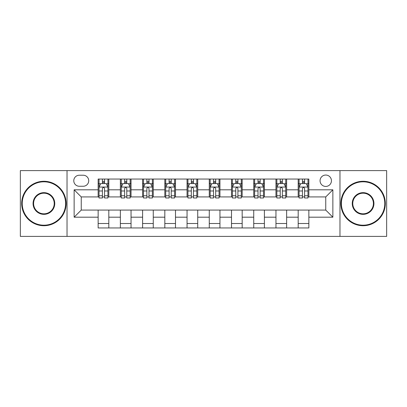 <?xml version="1.0" encoding="UTF-8"?>
<svg xmlns="http://www.w3.org/2000/svg" width="407" height="407" viewBox="0 0 407 407"><rect width="100%" height="100%" fill="white"/><g stroke="black" fill="none" stroke-linecap="round" stroke-linejoin="round"><path stroke-width="0.61" d="M325.748 175.051A5.688 5.688 0 0 0 320.06 180.739A5.688 5.688 0 0 0 325.748 186.431A5.688 5.688 0 0 0 331.44 180.739A5.688 5.688 0 0 0 325.748 175.051M339.972 236.396L386.65 236.396L386.65 170.604L339.972 170.604L339.972 236.396L67.028 236.396L67.028 170.604L20.35 170.604L20.35 236.396L67.028 236.396M79.294 186.253L83.206 186.253A5.51 5.51 0 0 0 88.721 180.739A5.51 5.51 0 0 0 83.206 175.229L79.294 175.229A5.51 5.51 0 0 0 73.784 180.739A5.51 5.51 0 0 0 79.294 186.253M339.972 170.604L67.028 170.604M98.143 217.19L74.14 217.19L74.14 189.81L98.143 189.81L98.143 196.922L81.252 196.922L81.252 210.078L98.143 210.078L98.143 227.951L308.857 227.951L308.857 210.078L325.748 210.078L325.748 196.922L308.857 196.922L308.857 189.81L332.86 189.81L332.86 217.19L308.857 217.19M308.857 189.81L308.857 179.049L98.143 179.049L98.143 189.81M298.189 179.049L298.189 196.922L299.074 196.922M302.452 196.922L304.589 196.922M307.967 196.922L308.857 196.922M298.189 196.922L285.739 196.922M275.961 179.049L275.961 196.922L276.846 196.922M280.23 196.922L282.361 196.922M275.961 196.922L263.512 196.922M253.734 179.049L253.734 196.922L254.624 196.922M258.002 196.922L260.134 196.922M253.734 196.922L241.285 196.922M231.507 179.049L231.507 196.922L232.397 196.922M235.775 196.922L237.907 196.922M231.507 196.922L219.058 196.922M209.279 179.049L209.279 196.922L210.17 196.922M213.548 196.922L215.679 196.922M209.279 196.922L196.83 196.922M187.052 179.049L187.052 196.922L187.942 196.922M191.321 196.922L193.452 196.922M187.052 196.922L174.603 196.922M164.825 179.049L164.825 196.922L165.715 196.922M169.093 196.922L171.225 196.922M164.825 196.922L152.376 196.922M142.598 179.049L142.598 196.922L143.488 196.922M146.866 196.922L148.998 196.922M142.598 196.922L130.154 196.922M120.37 179.049L120.37 196.922L121.261 196.922M124.639 196.922L126.77 196.922M120.37 196.922L107.926 196.922M98.143 196.922L99.033 196.922M102.411 196.922L104.548 196.922M98.143 210.078L108.811 210.078L108.811 227.951M308.857 210.078L108.811 210.078M108.811 179.049L108.811 196.922M98.143 183.496L99.033 183.496M102.411 183.496L104.548 183.496M107.926 183.496L108.811 183.496M98.143 223.504L108.811 223.504M120.37 210.078L120.37 227.951M131.039 179.049L131.039 196.922M120.37 183.496L121.261 183.496M124.639 183.496L126.77 183.496M130.154 183.496L131.039 183.496M131.039 210.078L131.039 227.951M120.37 223.504L131.039 223.504M142.598 210.078L142.598 227.951M153.266 210.078L153.266 227.951M142.598 223.504L153.266 223.504M153.266 179.049L153.266 196.922M142.598 183.496L143.488 183.496M146.866 183.496L148.998 183.496M152.376 183.496L153.266 183.496M164.825 210.078L164.825 227.951M175.493 210.078L175.493 227.951M164.825 223.504L175.493 223.504M175.493 179.049L175.493 196.922M164.825 183.496L165.715 183.496M169.093 183.496L171.225 183.496M174.603 183.496L175.493 183.496M187.052 210.078L187.052 227.951M197.721 210.078L197.721 227.951M187.052 223.504L197.721 223.504M197.721 179.049L197.721 196.922M187.052 183.496L187.942 183.496M191.321 183.496L193.452 183.496M196.83 183.496L197.721 183.496M209.279 210.078L209.279 227.951M219.948 210.078L219.948 227.951M209.279 223.504L219.948 223.504M219.948 179.049L219.948 196.922M209.279 183.496L210.17 183.496M213.548 183.496L215.679 183.496M219.058 183.496L219.948 183.496M231.507 210.078L231.507 227.951M242.175 210.078L242.175 227.951M231.507 223.504L242.175 223.504M242.175 179.049L242.175 196.922M231.507 183.496L232.397 183.496M235.775 183.496L237.907 183.496M241.285 183.496L242.175 183.496M253.734 210.078L253.734 227.951M264.402 210.078L264.402 227.951M253.734 223.504L264.402 223.504M264.402 179.049L264.402 196.922M253.734 183.496L254.624 183.496M258.002 183.496L260.134 183.496M263.512 183.496L264.402 183.496M275.961 210.078L275.961 227.951M286.63 210.078L286.63 227.951M275.961 223.504L286.63 223.504M286.63 179.049L286.63 196.922M275.961 183.496L276.846 183.496M280.23 183.496L282.361 183.496M285.739 183.496L286.63 183.496M298.189 210.078L298.189 227.951M298.189 223.504L308.857 223.504M298.189 183.496L299.074 183.496M302.452 183.496L304.589 183.496M307.967 183.496L308.857 183.496M81.252 196.922L74.14 189.81M81.252 210.078L74.14 217.19M332.86 189.81L325.748 196.922M332.86 217.19L325.748 210.078M104.548 181.364L102.411 181.364M107.926 195.757L104.548 195.757L104.548 197.99L107.926 197.99L107.926 187.139L106.146 183.582L100.814 183.582L99.033 187.139L99.033 197.99L102.411 197.99L102.411 195.757L99.033 195.757M99.033 187.139L99.033 179.049M107.926 187.139L107.926 179.049M102.411 183.582L102.411 179.049M104.548 179.049L104.548 183.582M104.548 195.757L104.548 188.477C103.836 187.103 103.124 187.103 102.411 188.477L102.411 195.757M126.77 181.364L124.639 181.364M130.154 195.757L126.77 195.757L126.77 197.99L130.154 197.99L130.154 187.139L128.373 183.582L123.036 183.582L121.261 187.139L121.261 197.99L124.639 197.99L124.639 195.757L121.261 195.757M121.261 187.139L121.261 179.049M130.154 187.139L130.154 179.049M124.639 183.582L124.639 179.049M126.77 179.049L126.77 183.582M126.77 195.757L126.77 188.477C126.063 187.103 125.351 187.103 124.639 188.477L124.639 195.757M148.998 181.364L146.866 181.364M152.376 195.757L148.998 195.757L148.998 197.99L152.376 197.99L152.376 187.139L150.6 183.582L145.263 183.582L143.488 187.139L143.488 197.99L146.866 197.99L146.866 195.757L143.488 195.757M143.488 187.139L143.488 179.049M152.376 187.139L152.376 179.049M146.866 183.582L146.866 179.049M148.998 179.049L148.998 183.582M148.998 195.757L148.998 188.477C148.29 187.103 147.578 187.103 146.866 188.477L146.866 195.757M171.225 181.364L169.093 181.364M174.603 195.757L171.225 195.757L171.225 197.99L174.603 197.99L174.603 187.139L172.827 183.582L167.491 183.582L165.715 187.139L165.715 197.99L169.093 197.99L169.093 195.757L165.715 195.757M165.715 187.139L165.715 179.049M174.603 187.139L174.603 179.049M169.093 183.582L169.093 179.049M171.225 179.049L171.225 183.582M171.225 195.757L171.225 188.477C170.518 187.103 169.805 187.103 169.093 188.477L169.093 195.757M193.452 181.364L191.321 181.364M196.83 195.757L193.452 195.757L193.452 197.99L196.83 197.99L196.83 187.139L195.055 183.582L189.718 183.582L187.942 187.139L187.942 197.99L191.321 197.99L191.321 195.757L187.942 195.757M187.942 187.139L187.942 179.049M196.83 187.139L196.83 179.049M191.321 183.582L191.321 179.049M193.452 179.049L193.452 183.582M193.452 195.757L193.452 188.477C192.745 187.103 192.033 187.103 191.321 188.477L191.321 195.757M43.91 181.807A21.693 21.693 0 0 0 22.217 203.5A21.693 21.693 0 0 0 43.91 225.193A21.693 21.693 0 0 0 65.603 203.5A21.693 21.693 0 0 0 43.91 181.807M43.91 225.727A22.227 22.227 0 0 1 21.683 203.5A22.227 22.227 0 0 1 43.91 181.273A22.227 22.227 0 0 1 66.138 203.5A22.227 22.227 0 0 1 43.91 225.727M43.91 192.653A10.847 10.847 0 0 1 54.757 203.5A10.847 10.847 0 0 1 43.91 214.347A10.847 10.847 0 0 1 33.064 203.5A10.847 10.847 0 0 1 43.91 192.653M43.91 213.812A10.312 10.312 0 0 0 54.223 203.5A10.312 10.312 0 0 0 43.91 193.188A10.312 10.312 0 0 0 33.598 203.5A10.312 10.312 0 0 0 43.91 213.812M363.09 181.807A21.693 21.693 0 0 0 341.397 203.5A21.693 21.693 0 0 0 363.09 225.193A21.693 21.693 0 0 0 384.783 203.5A21.693 21.693 0 0 0 363.09 181.807M363.09 225.727A22.227 22.227 0 0 1 340.863 203.5A22.227 22.227 0 0 1 363.09 181.273A22.227 22.227 0 0 1 385.317 203.5A22.227 22.227 0 0 1 363.09 225.727M363.09 192.653A10.847 10.847 0 0 1 373.936 203.5A10.847 10.847 0 0 1 363.09 214.347A10.847 10.847 0 0 1 352.243 203.5A10.847 10.847 0 0 1 363.09 192.653M363.09 213.812A10.312 10.312 0 0 0 373.402 203.5A10.312 10.312 0 0 0 363.09 193.188A10.312 10.312 0 0 0 352.777 203.5A10.312 10.312 0 0 0 363.09 213.812M215.679 181.364L213.548 181.364M219.058 195.757L215.679 195.757L215.679 197.99L219.058 197.99L219.058 187.139L217.282 183.582L211.945 183.582L210.17 187.139L210.17 197.99L213.548 197.99L213.548 195.757L210.17 195.757M210.17 187.139L210.17 179.049M219.058 187.139L219.058 179.049M213.548 183.582L213.548 179.049M215.679 179.049L215.679 183.582M215.679 195.757L215.679 188.477C214.972 187.103 214.26 187.103 213.548 188.477L213.548 195.757M237.907 181.364L235.775 181.364M241.285 195.757L237.907 195.757L237.907 197.99L241.285 197.99L241.285 187.139L239.509 183.582L234.173 183.582L232.397 187.139L232.397 197.99L235.775 197.99L235.775 195.757L232.397 195.757M232.397 187.139L232.397 179.049M241.285 187.139L241.285 179.049M235.775 183.582L235.775 179.049M237.907 179.049L237.907 183.582M237.907 195.757L237.907 188.477C237.195 187.103 236.487 187.103 235.775 188.477L235.775 195.757M260.134 181.364L258.002 181.364M263.512 195.757L260.134 195.757L260.134 197.99L263.512 197.99L263.512 187.139L261.737 183.582L256.4 183.582L254.624 187.139L254.624 197.99L258.002 197.99L258.002 195.757L254.624 195.757M254.624 187.139L254.624 179.049M263.512 187.139L263.512 179.049M258.002 183.582L258.002 179.049M260.134 179.049L260.134 183.582M260.134 195.757L260.134 188.477C259.422 187.103 258.715 187.103 258.002 188.477L258.002 195.757M282.361 181.364L280.23 181.364M285.739 195.757L282.361 195.757L282.361 197.99L285.739 197.99L285.739 187.139L283.964 183.582L278.627 183.582L276.846 187.139L276.846 197.99L280.23 197.99L280.23 195.757L276.846 195.757M276.846 187.139L276.846 179.049M285.739 187.139L285.739 179.049M280.23 183.582L280.23 179.049M282.361 179.049L282.361 183.582M282.361 195.757L282.361 188.477C281.649 187.103 280.942 187.103 280.23 188.477L280.23 195.757M304.589 181.364L302.452 181.364M307.967 195.757L304.589 195.757L304.589 197.99L307.967 197.99L307.967 187.139L306.186 183.582L300.854 183.582L299.074 187.139L299.074 197.99L302.452 197.99L302.452 195.757L299.074 195.757M299.074 187.139L299.074 179.049M307.967 187.139L307.967 179.049M302.452 183.582L302.452 179.049M304.589 179.049L304.589 183.582M304.589 195.757L304.589 188.477C303.876 187.103 303.164 187.103 302.452 188.477L302.452 195.757M120.37 217.19L108.811 217.19M120.37 189.81L108.811 189.81M142.598 189.81L131.039 189.81M142.598 217.19L131.039 217.19M164.825 189.81L153.266 189.81M164.825 217.19L153.266 217.19M187.052 189.81L175.493 189.81M187.052 217.19L175.493 217.19M209.279 189.81L197.721 189.81M209.279 217.19L197.721 217.19M231.507 189.81L219.948 189.81M231.507 217.19L219.948 217.19M253.734 189.81L242.175 189.81M253.734 217.19L242.175 217.19M275.961 189.81L264.402 189.81M275.961 217.19L264.402 217.19M298.189 189.81L286.63 189.81M298.189 217.19L286.63 217.19M107.88 187.052L99.079 187.052M99.033 183.796L100.707 183.796M106.252 183.796L107.926 183.796M102.411 190.99L99.033 190.99M107.926 190.99L104.548 190.99M104.548 182.494L102.411 182.494M130.108 187.052L121.306 187.052M121.261 183.796L122.929 183.796M128.48 183.796L130.154 183.796M124.639 190.99L121.261 190.99M130.154 190.99L126.77 190.99M126.77 182.494L124.639 182.494M152.335 187.052L143.534 187.052M143.488 183.796L145.157 183.796M150.707 183.796L152.376 183.796M146.866 190.99L143.488 190.99M152.376 190.99L148.998 190.99M148.998 182.494L146.866 182.494M174.562 187.052L165.761 187.052M165.715 183.796L167.384 183.796M172.934 183.796L174.603 183.796M169.093 190.99L165.715 190.99M174.603 190.99L171.225 190.99M171.225 182.494L169.093 182.494M196.79 187.052L187.983 187.052M187.942 183.796L189.611 183.796M195.162 183.796L196.83 183.796M191.321 190.99L187.942 190.99M196.83 190.99L193.452 190.99M193.452 182.494L191.321 182.494M219.017 187.052L210.21 187.052M210.17 183.796L211.838 183.796M217.389 183.796L219.058 183.796M213.548 190.99L210.17 190.99M219.058 190.99L215.679 190.99M215.679 182.494L213.548 182.494M241.239 187.052L232.438 187.052M232.397 183.796L234.066 183.796M239.616 183.796L241.285 183.796M235.775 190.99L232.397 190.99M241.285 190.99L237.907 190.99M237.907 182.494L235.775 182.494M263.466 187.052L254.665 187.052M254.624 183.796L256.293 183.796M261.843 183.796L263.512 183.796M258.002 190.99L254.624 190.99M263.512 190.99L260.134 190.99M260.134 182.494L258.002 182.494M285.694 187.052L276.892 187.052M276.846 183.796L278.52 183.796M284.071 183.796L285.739 183.796M280.23 190.99L276.846 190.99M285.739 190.99L282.361 190.99M282.361 182.494L280.23 182.494M307.921 187.052L299.12 187.052M299.074 183.796L300.748 183.796M306.293 183.796L307.967 183.796M302.452 190.99L299.074 190.99M307.967 190.99L304.589 190.99M304.589 182.494L302.452 182.494"/></g></svg>
